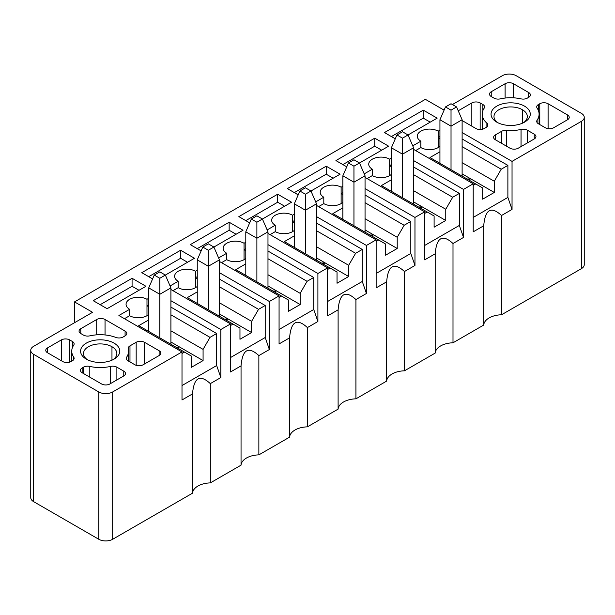 <?xml version="1.0" encoding="UTF-8"?>
<svg xmlns="http://www.w3.org/2000/svg" width="615" height="615" viewBox="0 0 615 615"><rect width="100%" height="100%" fill="white"/><g stroke="black" fill="none" stroke-linecap="round" stroke-linejoin="round"><path stroke-width="0.92" d="M462.119 132.563L512.041 161.384L581.375 121.355A9.809 5.658 0 0 0 584.25 117.35L584.25 264.665A9.809 5.658 180 0 1 581.375 268.67L501.533 314.772A18.634 10.755 0 0 0 483.721 325.051L453.001 342.793A18.634 10.755 0 0 0 435.189 353.072L404.462 370.814A18.634 10.755 0 0 0 386.651 381.092L355.931 398.835A18.634 10.755 0 0 0 338.112 409.121L307.392 426.856A18.634 10.755 0 0 0 289.58 437.142L258.861 454.877A18.634 10.755 0 0 0 241.042 465.163L210.322 482.898A18.634 10.755 0 0 0 192.51 493.184L112.668 539.278A9.809 5.658 180 0 1 98.8 539.278L33.625 501.648L33.625 354.332A9.809 5.658 0 0 1 30.75 350.335A9.809 5.658 0 0 1 33.625 346.33L92.558 312.305L74.53 301.896L74.53 322.714M584.25 117.35A9.809 5.658 0 0 0 581.375 113.352L516.2 75.722A9.809 5.658 0 0 0 502.332 75.722L452.409 104.542M444.553 109.078L443.4 109.747L425.372 99.338L74.53 301.896M33.625 354.332L98.8 391.963A9.809 5.658 0 0 0 112.668 391.963L182.002 351.934L118.903 315.503L129.65 309.299A12.254 7.08 180 0 1 126.06 304.294A12.254 7.08 180 0 1 133.632 297.76A12.254 7.08 180 0 1 146.985 299.29L148.722 298.29M170.909 300.697L220.831 329.517L230.54 323.913L170.909 289.488M170.078 285.96L178.189 281.278A12.254 7.08 180 0 1 174.599 276.273A12.254 7.08 180 0 1 182.163 269.739A12.254 7.08 180 0 1 195.524 271.269L197.254 270.269M219.44 272.676L269.362 301.496L279.072 295.892L219.44 261.467M218.609 257.939L226.72 253.257A12.254 7.08 180 0 1 223.13 248.252A12.254 7.08 180 0 1 230.702 241.718A12.254 7.08 180 0 1 244.055 243.248L245.792 242.249M267.979 244.647L317.901 273.475L327.611 267.871L267.979 233.439M267.148 229.918L275.259 225.236A12.254 7.08 180 0 1 271.669 220.232A12.254 7.08 180 0 1 279.233 213.697A12.254 7.08 180 0 1 292.594 215.227L294.324 214.228M316.517 216.626L366.432 245.454L376.142 239.85L316.517 205.418M315.68 201.897L323.798 197.215A12.254 7.08 180 0 1 320.207 192.211A12.254 7.08 180 0 1 327.772 185.669A12.254 7.08 180 0 1 341.125 187.206L342.863 186.207M365.049 188.605L414.971 217.433L424.681 211.821L365.049 177.397M364.218 173.876L372.329 169.194A12.254 7.08 180 0 1 368.739 164.19A12.254 7.08 180 0 1 376.303 157.648A12.254 7.08 180 0 1 389.664 159.185L391.394 158.186M413.588 160.584L463.51 189.405L473.212 183.8L413.588 149.376M412.75 145.855L420.868 141.173A12.254 7.08 180 0 1 417.277 136.169A12.254 7.08 180 0 1 424.842 129.627A12.254 7.08 180 0 1 438.195 131.164L439.933 130.165M145.947 286.283L107.118 308.699L93.249 300.697L132.079 278.28L145.947 286.283M152.605 278.918L141.788 272.676L180.618 250.251L194.478 258.262L165.358 275.074L159.815 271.868L154.265 275.074L159.815 278.272L165.358 275.074L170.909 287.882L170.909 344.246M201.136 250.897L190.319 244.647L229.149 222.23L243.017 230.241L213.897 247.053L208.347 243.847L202.804 247.053L208.347 250.251L213.897 247.053L219.44 259.861L219.44 316.225M249.675 222.876L238.858 216.626L277.688 194.209L291.556 202.22L262.428 219.032L256.886 215.827L251.335 219.032L256.886 222.23L262.428 219.032L267.979 231.84L267.979 288.204M298.206 194.855L287.389 188.605L326.219 166.188L340.087 174.199L310.967 191.011L305.417 187.806L299.874 191.011L305.417 194.209L310.967 191.011L316.517 203.819L316.517 260.183M346.745 166.826L335.928 160.584L374.758 138.167L388.626 146.178L359.506 162.99L353.956 159.785L348.405 162.99L353.956 166.188L359.506 162.99L365.049 175.798L365.049 232.163M395.276 138.806L384.46 132.563L423.289 110.147L437.157 118.149L408.037 134.969L402.494 131.764L396.944 134.962L402.494 138.167L408.037 134.962L413.588 147.777L413.588 204.142M72.393 341.494A5.881 3.398 180 0 1 74.123 343.893A5.881 3.398 180 0 1 73.715 345.138A28.436 16.421 0 0 0 71.747 351.134A28.436 16.421 0 0 0 73.715 357.131A5.881 3.398 180 0 1 74.123 358.368A5.881 3.398 180 0 1 72.393 360.774L71.063 361.543A5.881 3.398 180 0 1 62.745 361.543L47.486 352.733A5.881 3.398 180 0 1 45.764 350.335A5.881 3.398 180 0 1 47.486 347.929L61.354 339.926A5.881 3.398 180 0 1 69.68 339.926L72.393 341.494L72.393 347.652M83.486 367.178A5.881 3.398 180 0 1 89.798 366.417A28.436 16.421 0 0 0 110.569 366.417A5.881 3.398 180 0 1 116.881 367.178L123.761 371.145A5.881 3.398 180 0 1 125.483 373.551A5.881 3.398 180 0 1 123.761 375.95L109.893 383.96A5.881 3.398 180 0 1 101.575 383.96L82.156 372.752A5.881 3.398 180 0 1 80.434 370.345A5.881 3.398 180 0 1 82.156 367.947L83.486 367.178L83.486 373.52M143.172 364.741A5.881 3.398 180 0 1 134.854 364.741L127.974 360.774A5.881 3.398 180 0 1 126.252 358.368A5.881 3.398 180 0 1 126.659 357.131A28.436 16.421 0 0 0 128.62 351.134A28.436 16.421 0 0 0 128.32 348.759A5.881 3.398 180 0 1 128.258 348.267A5.881 3.398 180 0 1 129.98 345.861L136.176 342.286A5.881 3.398 180 0 1 144.494 342.286L159.124 350.735A5.881 3.398 180 0 1 160.846 353.133A5.881 3.398 180 0 1 159.124 355.539L143.172 364.741M123.192 336.974A5.881 3.398 180 0 1 115.804 337.412A28.436 16.421 0 0 0 89.798 335.852A5.881 3.398 180 0 1 83.486 335.09L80.773 333.522A5.881 3.398 180 0 1 79.051 331.116A5.881 3.398 180 0 1 80.773 328.718L96.716 319.508A5.881 3.398 180 0 1 105.042 319.508L125.083 331.078A5.881 3.398 180 0 1 126.805 333.484A5.881 3.398 180 0 1 125.083 335.882L123.192 336.974M505.107 83.725A5.881 3.398 180 0 1 513.425 83.725L528.685 92.534A5.881 3.398 180 0 1 530.407 94.933A5.881 3.398 180 0 1 528.685 97.339L527.347 98.108A5.881 3.398 180 0 1 521.043 98.869A28.436 16.421 0 0 0 500.272 98.869A5.881 3.398 180 0 1 493.96 98.108L491.239 96.54A5.881 3.398 180 0 1 489.517 94.133A5.881 3.398 180 0 1 491.239 91.735L505.107 83.725L505.107 98.046M567.514 114.951A5.881 3.398 180 0 1 569.236 117.35A5.881 3.398 180 0 1 567.514 119.756L553.646 127.759A5.881 3.398 180 0 1 545.321 127.759L538.44 123.792A5.881 3.398 180 0 1 536.718 121.386A5.881 3.398 180 0 1 537.126 120.148A28.436 16.421 0 0 0 539.094 114.152A28.436 16.421 0 0 0 537.126 108.155A5.881 3.398 180 0 1 536.718 106.91A5.881 3.398 180 0 1 538.44 104.512L539.778 103.743A5.881 3.398 180 0 1 548.096 103.743L567.514 114.951L567.514 119.756M495.336 139.736A5.881 3.398 180 0 1 493.614 137.329A5.881 3.398 180 0 1 495.336 134.931L501.533 131.356A5.881 3.398 180 0 1 506.545 130.395A28.436 16.421 0 0 0 521.043 129.434A5.881 3.398 180 0 1 527.347 130.196L534.227 134.162A5.881 3.398 180 0 1 535.949 136.568A5.881 3.398 180 0 1 534.227 138.967L518.284 148.177A5.881 3.398 180 0 1 509.958 148.177L495.336 139.736L495.336 134.931M458.237 110.785L471.828 102.943A5.881 3.398 180 0 1 480.146 102.943L482.867 104.512A5.881 3.398 180 0 1 484.589 106.91A5.881 3.398 180 0 1 484.182 108.155A28.436 16.421 0 0 0 482.221 114.152A28.436 16.421 0 0 0 486.888 123.169A5.881 3.398 180 0 1 487.856 125.029A5.881 3.398 180 0 1 486.134 127.436L484.243 128.527A5.881 3.398 180 0 1 475.925 128.527L462.119 120.555M524.526 106.141A19.611 11.324 180 0 1 524.526 122.154L524.526 122.154A19.611 11.324 180 0 1 496.789 122.154L496.789 122.154A19.611 11.324 180 0 1 496.789 106.141A19.611 11.324 180 0 1 524.526 106.141M114.052 343.124A19.611 11.324 180 0 1 114.052 359.137L114.052 359.137A19.611 11.324 180 0 1 86.315 359.137L86.315 359.137A19.611 11.324 180 0 1 86.315 343.124A19.611 11.324 180 0 1 114.052 343.124M33.625 501.648A9.809 5.658 180 0 1 30.75 497.65L30.75 350.335M87.445 359.737A16.666 9.625 180 0 1 83.517 353.533A16.666 9.625 180 0 1 93.803 344.646A16.666 9.625 180 0 1 111.968 346.729A16.666 9.625 180 0 1 116.858 353.533A16.666 9.625 180 0 1 112.929 359.737M497.912 122.754A16.666 9.625 180 0 1 493.983 116.55A16.666 9.625 180 0 1 504.277 107.663A16.666 9.625 180 0 1 522.442 109.747A16.666 9.625 180 0 1 527.324 116.55A16.666 9.625 180 0 1 523.396 122.754M391.394 136.568L423.289 118.149L423.289 110.147M423.289 118.149L430.223 122.154M342.863 164.589L374.758 146.178L374.758 138.167M374.758 146.178L381.692 150.175M294.324 192.61L326.219 174.199L326.219 166.188M326.219 174.199L333.153 178.196M245.792 220.631L277.688 202.22L277.688 194.209M277.688 202.22L284.622 206.217M197.254 248.652L229.149 230.241L229.149 222.23M229.149 230.241L236.083 234.246M148.722 276.673L180.618 258.262L180.618 250.251M180.618 258.262L187.552 262.267M100.183 304.694L132.079 286.283L132.079 278.28M132.079 286.283L139.013 290.288M192.51 493.184L192.51 393.908L182.002 399.973L182.002 351.934M124.453 318.708L129.65 315.703L129.65 309.299M146.985 315.703L146.985 299.29M148.722 306.954A12.254 7.08 180 0 0 146.985 305.701L148.722 304.694M170.909 307.1L216.672 333.522L216.672 365.541L220.831 377.556L220.831 329.517M241.042 465.163L241.042 365.887L230.54 371.952L230.54 323.913M220.831 377.556L210.322 383.622L210.322 482.898M172.984 290.687L178.189 287.682L178.189 281.278M195.524 287.682L195.524 271.269M197.254 278.933A12.254 7.08 180 0 0 195.524 277.673L197.254 276.673M219.44 279.079L265.203 305.501L265.203 337.52L269.362 349.535L269.362 301.496M289.58 437.142L289.58 337.858L279.072 343.931L279.072 295.892M269.362 349.535L258.861 355.601L258.861 454.877M221.523 262.667L226.72 259.661L226.72 253.257M244.055 259.661L244.055 243.248M245.792 250.912A12.254 7.08 180 0 0 244.055 249.652L245.792 248.652M267.979 251.058L313.742 277.473L313.742 309.499L317.901 321.507L317.901 273.475M338.112 409.121L338.112 309.837L327.611 315.902L327.611 267.871M317.901 321.507L307.392 327.58L307.392 426.856M270.062 234.646L275.259 231.64L275.259 225.236M292.594 231.64L292.594 215.227M294.324 222.891A12.254 7.08 180 0 0 292.594 221.631L294.324 220.631M316.517 223.037L362.273 249.452L362.273 281.478L366.432 293.486L366.432 245.454M386.651 381.092L386.651 281.816L376.142 287.882L376.142 239.85M366.432 293.486L355.931 299.559L355.931 398.835M318.593 206.625L323.798 203.619L323.798 197.215M341.125 203.619L341.125 187.206M342.863 194.87A12.254 7.08 180 0 0 341.125 193.61L342.863 192.61M365.049 195.009L410.812 221.431L410.812 253.457L414.971 265.465L414.971 217.433M435.189 353.072L435.189 253.795L424.681 259.861L424.681 211.821M414.971 265.465L404.462 271.53L404.462 370.814M367.132 178.596L372.329 175.598L372.329 169.194M389.664 175.598L389.664 159.185M391.394 166.85A12.254 7.08 180 0 0 389.664 165.589L391.394 164.589M413.588 166.988L459.344 193.41L459.344 225.436L463.51 237.444L463.51 189.405M483.721 325.051L483.721 225.774L473.212 231.84L473.212 183.8M463.51 237.444L453.001 243.509L453.001 342.793M415.663 150.575L420.868 147.577L420.868 141.173M438.195 147.577L438.195 131.164M439.933 138.829A12.254 7.08 180 0 0 438.195 137.568L439.933 136.568M462.119 138.967L507.882 165.389L507.882 197.415L512.041 209.423L512.041 161.384M512.041 209.423L501.533 215.488L501.533 314.772M501.533 215.488C491.07 205.848 485.135 209.277 483.721 225.774M453.001 243.509C442.531 233.869 436.596 237.298 435.189 253.795M404.462 271.53C394 261.89 388.057 265.319 386.651 281.816M355.931 299.559C345.461 289.911 339.526 293.34 338.112 309.837M307.392 327.58C296.93 317.94 290.987 321.368 289.58 337.858M258.861 355.601C248.391 345.961 242.456 349.389 241.042 365.887M210.322 383.622C199.86 373.982 193.917 377.41 192.51 393.908M216.672 365.541L182.002 385.559M216.672 333.522L210.015 337.358L203.081 349.374L203.081 360.582L191.434 367.309L191.434 356.1L184.5 352.095L182.002 353.533M148.722 314.45A12.254 7.08 180 0 1 129.65 315.703M184.5 352.095L138.736 325.673L148.722 319.908M170.909 314.788L210.015 337.358M265.203 337.52L230.54 357.538M265.203 305.501L258.546 309.337L251.612 321.353L251.612 332.561L239.965 339.28L239.965 328.072L233.031 324.074L230.54 325.512M197.254 286.421A12.254 7.08 180 0 1 178.189 287.682M233.031 324.074L187.268 297.652L197.254 291.887M219.44 286.767L258.546 309.337M313.742 309.499L279.072 329.517M313.742 277.473L307.085 281.316L300.151 293.332L300.151 304.54L288.504 311.259L288.504 300.051L281.57 296.053L279.072 297.491M245.792 258.4A12.254 7.08 180 0 1 226.72 259.661M281.57 296.053L235.806 269.631L245.792 263.866M267.979 258.738L307.085 281.316M362.273 281.478L327.611 301.496M362.273 249.452L355.616 253.295L348.682 265.303L348.682 276.512L337.035 283.238L337.035 272.03L330.101 268.032L327.611 269.47M294.324 230.379A12.254 7.08 180 0 1 275.259 231.64M330.101 268.032L284.345 241.61L294.324 235.845M316.517 230.717L355.616 253.295M410.812 253.457L376.142 273.475M410.812 221.431L404.155 225.275L397.221 237.282L397.221 248.491L385.574 255.217L385.574 244.009L378.64 240.004L376.142 241.449M342.863 202.358A12.254 7.08 180 0 1 323.798 203.619M378.64 240.004L332.876 213.589L342.863 207.824M365.049 202.696L404.155 225.275M459.344 225.436L424.681 245.454M459.344 193.41L452.694 197.254L445.76 209.261L445.76 220.47L434.105 227.196L434.105 215.988L427.171 211.983L424.681 213.428M391.394 174.337A12.254 7.08 180 0 1 372.329 175.598M427.171 211.983L381.415 185.569L391.394 179.803M413.588 174.675L452.694 197.254M507.882 197.415L473.212 217.433M507.882 165.389L501.225 169.233L494.291 181.24L494.291 192.449L482.644 199.175L482.644 187.967L475.71 183.962L473.212 185.407M439.933 146.316A12.254 7.08 180 0 1 420.868 147.577M475.71 183.962L429.947 157.54L439.933 151.782M462.119 146.654L501.225 169.233M170.909 330.801L203.081 349.374M170.909 342.009L203.081 360.582M175.944 347.152L179.434 346.929L177.497 348.052M219.44 302.772L251.612 321.353M219.44 313.981L251.612 332.561M224.475 319.131L227.973 318.908L226.028 320.031M267.979 274.751L300.151 293.332M267.979 285.96L300.151 304.54M273.014 291.11L276.504 290.887L274.567 292.01M316.517 246.73L348.682 265.303M316.517 257.939L348.682 276.512M321.545 263.089L325.043 262.866L323.098 263.989M365.049 218.709L397.221 237.282M365.049 229.918L397.221 248.491M370.084 235.068L373.574 234.845L371.637 235.96M413.588 190.688L445.76 209.261M413.588 201.897L445.76 220.47M418.615 207.047L422.113 206.825L420.168 207.939M462.119 162.668L494.291 181.24M462.119 173.876L494.291 192.449M467.154 179.026L470.652 178.804L468.707 179.918M179.434 346.929L176.805 347.652M227.973 318.908L225.344 319.631M276.504 290.887L273.875 291.61M325.043 262.866L322.414 263.589M373.574 234.845L370.953 235.568M422.113 206.825L419.484 207.547M470.652 178.804L468.023 179.526M170.909 287.882L159.815 294.285L148.722 287.882L154.265 275.074M159.815 337.843L159.815 278.272M148.722 331.439L148.722 287.882M219.44 259.861L208.347 266.264L197.254 259.861L202.804 247.053M208.347 309.822L208.347 250.251M197.254 303.418L197.254 259.861M267.979 231.84L256.886 238.243L245.792 231.84L251.335 219.032M256.886 281.801L256.886 222.23M245.792 275.397L245.792 231.84M316.517 203.819L305.417 210.222L294.324 203.819L299.874 191.011M305.417 253.78L305.417 194.209M294.324 247.376L294.324 203.819M365.049 175.798L353.956 182.201L342.863 175.798L348.405 162.99M353.956 225.759L353.956 166.188M342.863 219.347L342.863 175.798M413.588 147.777L402.494 154.181L391.394 147.777L396.944 134.962M402.494 197.738L402.494 138.167M391.394 191.327L391.394 147.777M462.119 119.756L451.026 126.16L451.026 110.147L456.576 106.941L462.119 119.756L462.119 176.121M451.026 169.709L451.026 126.16L439.933 119.756L445.475 106.941L451.026 103.743L456.576 106.941M439.933 163.306L439.933 119.756M451.026 110.147L445.475 106.941M471.828 126.16L471.828 102.943M480.146 129.519L480.146 102.943M482.867 110.669L482.867 104.512M486.888 126.898L486.888 123.169M501.533 143.31L501.533 131.356M506.545 146.201L506.545 130.395M521.043 146.585L521.043 129.434M527.347 142.941L527.347 130.196M534.227 138.967L534.227 134.162M537.126 122.623L537.126 120.148M538.44 110.669L538.44 104.512M539.778 124.561L539.778 103.743M548.096 128.658L548.096 103.743M513.425 97.808L513.425 83.725M528.685 97.339L528.685 92.534M491.239 96.54L491.239 91.735M80.773 333.522L80.773 328.718M96.716 334.837L96.716 319.508M105.042 334.96L105.042 319.508M125.083 335.882L125.083 331.078M126.659 359.614L126.659 357.131M129.98 361.935L129.98 345.861M136.176 365.318L136.176 342.286M144.494 363.98L144.494 342.286M159.124 355.539L159.124 350.735M89.798 377.164L89.798 366.417M110.569 383.568L110.569 366.417M116.881 379.924L116.881 367.178M123.761 375.95L123.761 371.145M82.156 372.752L82.156 367.947M73.715 359.614L73.715 357.131M47.486 352.733L47.486 347.929M61.354 360.744L61.354 339.926M69.68 362.135L69.68 339.926M98.8 539.278L98.8 391.963M112.668 539.278L112.668 391.963M581.375 268.67L581.375 121.355M111.968 346.729L111.968 360.182M522.442 109.747L522.442 123.2M482.221 114.152L482.221 129.288M539.094 114.152L539.094 124.161M128.62 351.134L128.62 361.143M71.747 361.143L71.747 351.134"/></g></svg>
